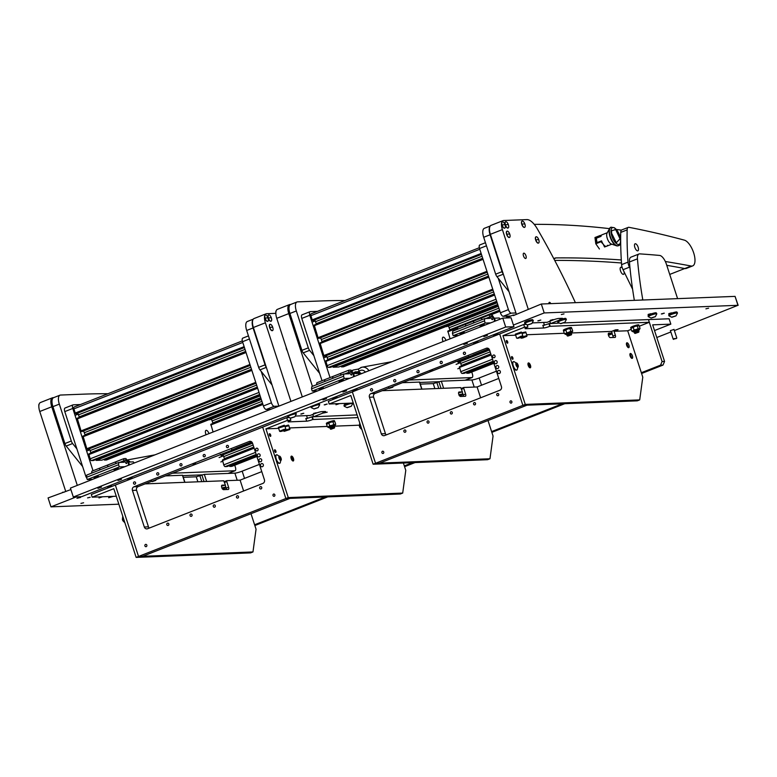 <?xml version="1.0" encoding="UTF-8"?>
<svg xmlns="http://www.w3.org/2000/svg" width="777" height="777" viewBox="0 0 777 777"><rect width="100%" height="100%" fill="white"/><g stroke="black" fill="none" stroke-linecap="round" stroke-linejoin="round"><path stroke-width="1.17" d="M670.405 330.623L674.009 329.448M705.914 308.828L708.605 308.197L705.914 308.828M561.324 314.53L564.015 313.889L561.324 314.53M80.915 503.409L83.605 502.777L80.915 503.409M323.601 413.005L327.214 412.16L323.601 413.005M113.423 496.348L108.634 497.756L111.723 496.416M76.923 498.3L80.536 497.455L76.923 498.3M313.578 413.403L316.21 412.781L313.578 413.403M301.185 413.888L303.817 413.277L301.185 413.888M87.568 497.882L90.19 497.261L87.568 497.882M102.583 496.775L98.98 497.94L101.913 496.794M661.693 313.801L664.316 313.18L661.693 313.801M669.123 313.51L671.755 312.888L669.123 313.51M550.582 320.221L553.214 319.6L550.582 320.221M538.189 320.707L540.821 320.085L538.189 320.707M324.563 404.7L327.195 404.079L324.563 404.7M339.588 403.584L335.985 404.759L338.918 403.613M648.474 314.316L651.097 313.704L648.474 314.316M118.842 504.186L50.981 506.857L48.077 497.931L70.892 489.568M514.908 314.996L513.199 315.064L513.374 315.598L541.307 304.011L544.201 312.937L737.956 305.303L674.378 330.584M50.981 506.857L76.292 496.901M513.403 325.039L544.201 312.937M505.769 317.978L513.199 315.064M541.307 304.011L735.052 296.377L738.15 305.342M670.852 331.973L656.779 337.509M64.277 492.171L62.568 492.239M184.916 482.323L182.624 475.262L165.423 475.893M259.421 464.384L242.171 471.163A5.682 0.738 -18 0 1 234.887 473.154L204.322 474.358L196.251 476.796L183.285 477.311M421.921 389.131L419.629 382.08L402.428 382.702M496.425 371.202L479.176 377.981A5.682 0.738 -18 0 1 471.892 379.963L441.317 381.167L433.245 383.615L420.289 384.129M357.119 414.918L311.898 416.841A4.73 0.622 -18 0 1 305.827 418.492L307.488 418.424M313.957 416.618L323.164 412.995A4.73 0.622 162 0 0 325.592 411.616A4.73 0.622 162 0 0 325.097 411.499L321.795 411.635A4.73 0.622 162 0 0 315.724 413.286L310.12 415.491L295.464 416.074M558.954 323.115L548.902 323.65A4.73 0.622 -18 0 1 542.832 325.31L544.492 325.242M561.247 319.357A4.73 0.622 162 0 0 562.597 318.434A4.73 0.622 162 0 0 562.101 318.317L558.799 318.453A4.73 0.622 162 0 0 552.729 320.105L547.125 322.309L532.468 322.882M550.961 323.436L558.43 320.493M480.283 326.097L484.285 324.524L484.741 325.194M484.469 320.843L452.437 333.44L452.748 331.167L484.78 318.57L484.469 320.843L485.198 323.077L490.675 322.863M460.266 333.974L464.267 332.401L464.724 333.061M491.035 317.871A1.894 0.787 68.5 0 0 492.55 319.6A1.894 0.787 68.5 0 0 492.686 317.812A1.894 0.787 68.5 0 0 491.171 316.074A1.894 0.787 68.5 0 0 491.035 317.871M490.947 322.756L491.958 322.358M494.23 321.464A4.73 1.972 68.5 0 0 493.929 317.754L491.88 314.675L489.811 314.753L481.808 317.91L481.546 319.842L481.808 317.91L465.792 324.203L465.53 326.136L465.792 324.203L457.789 327.35L457.517 329.361M489.811 314.753L489.51 317.026L485.674 318.541M489.51 317.026L489.937 318.366L484.78 318.57M452.437 333.44L453.166 335.664L458.653 335.45M485.198 323.077L453.166 335.664M473.533 322.989L473.795 321.056L473.533 322.989M500.145 319.133L499.232 317.997L494.483 318.191L495.396 320.998M467.433 343.23L463.859 344.512L467.433 343.23M121.533 479.234L117.958 480.507L121.533 479.234M487.451 335.363L483.877 336.635L487.451 335.363M101.515 487.101L97.941 488.374L101.515 487.101M326.515 398.64L322.941 399.912L326.515 398.64M346.523 390.773L342.958 392.045L346.523 390.773M513.947 326.699L511.043 317.774L502.787 318.104L70.416 488.092L73.31 497.018L81.575 496.697L513.947 326.699L505.681 327.02L73.31 497.018M502.787 318.104L505.681 327.02M494.007 335.479L497.717 334.324L494.007 335.479M493.657 335.305L497.97 333.848M635.217 333.401L638.723 332.187L635.217 333.401M634.741 333.158L638.743 331.585L638.723 332.187M638.917 325.786A4.264 0.554 162 0 0 639.024 325.592L638.801 324.922A4.264 0.554 162 0 0 638.354 324.825A4.264 0.554 162 0 0 633.711 326.01A4.264 0.554 162 0 0 630.701 327.554L630.924 328.224A4.264 0.554 162 0 0 631.089 328.312M639.024 325.592A4.264 0.554 162 0 0 638.577 325.495A4.264 0.554 162 0 0 633.935 326.68A4.264 0.554 162 0 0 630.924 328.224M639.102 328.914L632.663 331.604L639.597 329.351L639.102 328.914M638.995 331.633L638.364 330.41L634.362 331.983M638.16 328.584L639.16 328.865A3.788 0.495 162 0 0 636.324 329.506L638.16 328.584L637.325 326.01L635.275 326.291A3.788 0.495 -18 0 1 638.111 325.65L637.325 326.01M639.228 325.932L638.238 325.65L639.228 325.932L640.073 328.506L639.16 328.865M636.052 329.594A3.788 0.495 162 0 0 633.061 330.769L634.003 329.875L636.324 329.506M631.38 328.001A3.788 0.495 -18 0 1 631.429 327.943A3.788 0.495 -18 0 1 631.866 327.632L630.914 328.525L631.759 331.099L633.061 330.769M632.012 327.554A3.788 0.495 -18 0 1 635.003 326.379L630.914 328.525M632.915 330.847A3.788 0.495 162 0 0 632.546 331.371A3.788 0.495 162 0 0 632.595 331.381M632.75 331.381L631.759 331.099L632.75 331.381M633.168 327.302L634.003 329.875M469.444 356.934L472.95 355.72L469.444 356.934M468.968 356.682L472.97 355.108L472.95 355.72M511.587 356.74A1.418 0.592 -111.5 0 1 512.218 357.362M512.606 358.352A1.418 0.592 -111.5 0 1 512.567 359.236M511.567 356.769A1.369 0.573 -111.5 0 1 511.878 356.964A2.428 2.428 0 0 1 512.626 358.867A1.369 0.573 -111.5 0 1 512.529 359.217M516.064 365.122A2.302 0.962 -111.5 0 1 516.142 362.976A2.302 0.962 -111.5 0 1 517.637 364.044A2.302 0.962 -111.5 0 1 518.074 365.044A2.302 0.962 -111.5 0 1 518.191 365.452A2.302 0.962 -111.5 0 1 517.676 367.249A2.302 0.962 -111.5 0 1 516.064 365.122M518.191 365.452L517.21 369.735A4.497 1.875 -111.5 0 1 516.86 369.988A4.497 1.875 -111.5 0 1 513.257 365.889A4.497 1.875 -111.5 0 1 513.568 361.626A4.497 1.875 -111.5 0 1 514.005 361.577L517.637 364.044M513.403 361.713A4.497 1.875 68.5 0 0 513.218 361.761A4.497 1.875 68.5 0 0 512.907 366.025A4.497 1.875 68.5 0 0 516.511 370.134A4.497 1.875 68.5 0 0 516.676 370.037M516.2 364.335L517.569 366.627L517.443 364.287L516.569 363.529L516.2 364.335M517.055 366.181L517.938 365.831M516.326 364.724L517.443 364.287M359.741 422.989L359.411 426.252A2.302 0.962 68.5 0 0 359.528 426.66A2.302 0.962 68.5 0 0 359.965 427.661L361.878 429.564M359.994 423.766A4.497 1.875 68.5 0 0 360.431 425.971A4.497 1.875 68.5 0 0 361.422 428.166M491.598 431.585L562.276 403.797M641.326 372.717L660.547 365.161L662.082 361.538L648.455 319.59L669.104 318.774L670.842 324.135L652.67 324.844L664.558 361.441L663.024 365.064L660.547 365.161M480.623 397.805L477.107 386.956L498.776 378.438M608.469 335.314L612.189 333.848M654.525 330.546L670.842 324.135M491.851 432.362L564.753 403.7M641.579 373.494L663.024 365.064M662.082 361.538L664.558 361.441M563.568 322.931L648.455 319.59L649.319 322.27L549.776 326.33A4.73 0.622 -18 0 1 543.706 327.991L525.524 328.7A4.73 0.622 -18 0 1 525.029 328.593A4.73 0.622 -18 0 1 527.466 327.214L524.562 327.185L502.942 335.683L525.271 404.399L639.704 399.893L637.295 400.835L522.872 405.351L527 405.186L379.671 463.111L375.544 463.277L352.34 391.88L328.321 401.32L329.195 404.001L350.815 395.493L373.145 464.219L375.544 463.277L489.976 458.76L493.055 436.043L488.005 420.512M461.256 388.451L463.714 387.49L477.107 386.956M463.714 387.49L463.762 388.393L461.538 389.267M382.08 390.705L460.751 387.606L462.383 391.88L459.081 392.006A2.37 0.991 68.5 0 0 458.935 392.035A2.37 0.991 68.5 0 0 458.828 394.444A2.37 0.991 68.5 0 0 460.528 396.474L465.277 396.28A2.37 0.991 68.5 0 0 465.423 396.251A2.37 0.991 68.5 0 0 465.588 394.007L463.762 388.393M329.195 404.001L353.263 403.049M373.145 464.219L487.567 459.702L489.976 458.76M462.383 391.88L458.547 392.88M463.413 396.357A2.37 0.991 68.5 0 0 463.189 394.959L462.208 391.948M626.476 343.298A5.429 2.263 -111.5 0 1 627.767 346.076A5.429 2.263 -111.5 0 1 628.137 347.533M626.835 342.803A2.603 1.088 -111.5 0 1 627.398 342.9A2.603 1.088 -111.5 0 1 628.923 345.182A2.603 1.088 -111.5 0 1 629.098 347.202A2.603 1.088 -111.5 0 1 628.748 347.649A2.603 1.088 -111.5 0 1 626.66 345.27A2.603 1.088 -111.5 0 1 626.845 342.803A2.603 1.088 -111.5 0 1 628.933 345.182A2.603 1.088 -111.5 0 1 628.748 347.649M629.953 354.011A5.429 2.263 -111.5 0 1 631.245 356.789A5.429 2.263 -111.5 0 1 631.623 358.246M630.322 353.516A2.603 1.088 -111.5 0 1 630.885 353.603A2.603 1.088 -111.5 0 1 632.4 355.895A2.603 1.088 -111.5 0 1 632.575 357.906A2.603 1.088 -111.5 0 1 632.225 358.362A2.603 1.088 -111.5 0 1 630.137 355.983A2.603 1.088 -111.5 0 1 630.322 353.516A2.603 1.088 -111.5 0 1 632.41 355.885A2.603 1.088 -111.5 0 1 632.225 358.352M512.878 357.886A1.418 0.592 -111.5 0 1 512.781 359.236A1.418 0.592 -111.5 0 1 511.635 357.935A1.418 0.592 -111.5 0 1 511.742 356.594A1.418 0.592 -111.5 0 1 512.878 357.886M507.663 341.822A1.418 0.592 -111.5 0 1 507.556 343.172A1.418 0.592 -111.5 0 1 506.419 341.87A1.418 0.592 -111.5 0 1 506.517 340.53A1.418 0.592 -111.5 0 1 507.663 341.822M611.586 331.4L615.598 329.827L618.074 329.73L614.073 331.303L615.316 335.14A2.37 0.991 -111.5 0 1 615.151 337.383A2.37 0.991 -111.5 0 1 615.005 337.412L610.256 337.597A2.37 0.991 -111.5 0 1 608.498 335.411A2.37 0.991 -111.5 0 1 608.663 333.168A2.37 0.991 -111.5 0 1 608.809 333.139L612.111 333.012L611.586 331.4L571.94 332.964M527.942 363.791A4.924 2.049 -111.5 0 1 529.069 366.239A4.924 2.049 -111.5 0 1 529.399 367.482M528.175 363.102A2.603 1.088 -111.5 0 1 528.506 363.218A2.603 1.088 -111.5 0 1 530.021 365.501A2.603 1.088 -111.5 0 1 530.196 367.521A2.603 1.088 -111.5 0 1 530.04 367.822M530.468 365.326A2.603 1.088 -111.5 0 1 530.283 367.803A2.603 1.088 -111.5 0 1 528.195 365.423A2.603 1.088 -111.5 0 1 528.37 362.956A2.603 1.088 -111.5 0 1 530.468 365.326M527.865 327.049L527.165 324.893M525.903 324.417L523.688 324.504L524.562 327.185M525.271 404.399L522.872 405.351L499.669 333.955L523.688 324.504M608.274 334.013L612.111 333.012M611.936 333.08L612.917 336.082A2.37 0.991 -111.5 0 1 613.14 337.49M550.174 326.175L549.3 323.494M564.257 333.265L526.67 334.751M515.656 335.178L502.942 335.683M631.196 329.39L627.699 330.769L614.073 331.303M649.319 322.27L639.316 326.204M639.704 399.893L642.783 377.175L627.699 330.769M508.216 317.016L508.168 316.093M506.905 316.142A1.894 0.787 68.5 0 0 507.264 316.899M507.06 317.006A1.321 0.554 -111.5 0 1 506.614 316.152M507.507 316.802L506.594 317.706M507.313 316.55L506.575 317.259M518.686 338.112L522.639 336.519L521.027 336.635L517.103 338.316L518.686 338.112M517.103 338.316L521.066 336.179L522.892 335.994L522.639 336.519M518.298 337.937L521.629 336.791L518.298 337.937M522.892 335.994L521.843 332.779L515.539 334.829L521.843 332.779L521.28 332.032L515.326 334.159L515.889 334.906M522.814 337.946L526.767 336.363L525.155 336.47L521.231 338.16L522.814 337.946M521.231 338.16L520.716 337.878L525.194 336.014L527.02 335.829L526.767 336.363M522.435 337.772L525.757 336.626L522.435 337.772M527.02 335.829L525.98 332.614L522.057 333.44L525.98 332.614L525.757 331.944L521.843 332.77M356.468 373.378A1.894 0.787 -111.5 0 1 356.604 373.281A1.894 0.787 -111.5 0 1 357.012 373.348A1.894 0.787 -111.5 0 1 357.099 373.407M358.246 373.358L356.371 373.572L356.983 373.125L358.382 373.708L358.314 371.639L358.867 373.348M356.74 373.222L356.128 373.659M357.575 373.242L357.109 371.814L357.847 371.688M355.157 373.533L354.72 372.183L354.089 372.931L354.186 372.202M354.72 372.183L355.41 372.076M355.905 373.504L355.477 371.785M355.944 371.901L357.109 371.814M354.856 372.173L355.303 373.523M354.03 373.582L354.108 372.232M354.302 373.562L353.953 372.3M356.206 373.494L355.749 371.707L356.497 373.484M498.698 366.54A1.612 1.447 87.7 0 1 495.979 367.608A1.612 1.447 87.7 0 1 498.698 366.54M500.301 371.445A1.612 1.447 87.7 0 1 497.571 372.513A1.612 1.447 87.7 0 1 500.301 371.445M497.105 361.626A1.612 1.447 87.7 0 1 494.386 362.704A1.612 1.447 87.7 0 1 497.105 361.626M492.696 356.818A1.369 1.233 -92.3 0 0 495.017 355.905A1.369 1.233 -92.3 0 0 492.696 356.818M429.836 370.901L432.527 370.26L429.836 370.901M498.067 395.726A1.185 1.068 -92.3 0 0 497.659 393.424A1.185 1.068 -92.3 0 0 497.756 395.784A1.185 1.068 -92.3 0 0 498.067 395.726M464.801 354.458A1.185 1.068 -92.3 0 0 464.384 352.156A1.185 1.068 -92.3 0 0 464.481 354.526A1.185 1.068 -92.3 0 0 464.801 354.458M441.579 363.587A1.185 1.068 -92.3 0 0 441.171 361.286A1.185 1.068 -92.3 0 0 440.17 362.694A1.185 1.068 -92.3 0 0 441.579 363.587M474.854 404.856A1.185 1.068 -92.3 0 0 474.446 402.554A1.185 1.068 -92.3 0 0 474.533 404.914A1.185 1.068 -92.3 0 0 474.854 404.856M418.356 372.717A1.185 1.068 -92.3 0 0 417.948 370.415A1.185 1.068 -92.3 0 0 416.948 371.824A1.185 1.068 -92.3 0 0 418.356 372.717M451.631 413.986A1.185 1.068 -92.3 0 0 451.223 411.684A1.185 1.068 -92.3 0 0 451.311 414.044A1.185 1.068 -92.3 0 0 451.631 413.986M395.134 381.847A1.185 1.068 -92.3 0 0 394.726 379.545A1.185 1.068 -92.3 0 0 394.823 381.915A1.185 1.068 -92.3 0 0 395.134 381.847M428.409 423.115A1.185 1.068 -92.3 0 0 427.69 420.881A1.185 1.068 -92.3 0 0 428.409 423.115M371.921 390.977A1.185 1.068 -92.3 0 0 371.513 388.675A1.185 1.068 -92.3 0 0 370.512 390.083A1.185 1.068 -92.3 0 0 371.921 390.977M405.196 432.245A1.185 1.068 -92.3 0 0 404.778 429.943A1.185 1.068 -92.3 0 0 404.875 432.303A1.185 1.068 -92.3 0 0 405.196 432.245M511.305 403.098A1.185 1.068 -92.3 0 0 510.576 400.874A1.185 1.068 -92.3 0 0 511.305 403.098M383.197 453.467A1.185 1.068 -92.3 0 0 382.469 451.243A1.185 1.068 -92.3 0 0 383.197 453.467M499.669 333.955L352.34 391.88L375.544 463.277L522.872 405.351L499.669 333.955M386.247 434.906A2.836 2.554 87.7 0 1 385.46 433.663L373.572 397.066A2.836 2.554 87.7 0 1 375.097 393.453L392.9 386.587L392.88 387.199L389.19 388.393L392.88 387.199M393.065 386.383L468.725 356.633L468.298 355.342M473.135 354.904L488.743 348.766M489.539 350.009A2.836 2.554 -92.3 0 0 486.266 348.281L370.969 393.609A2.836 2.554 -92.3 0 0 369.434 397.232L381.322 433.828A2.836 2.554 -92.3 0 0 384.596 435.557L499.893 390.219A2.836 2.554 -92.3 0 0 501.427 386.606L489.539 350.009M462.762 395.046A4.264 0.554 162 0 0 462.869 394.852L462.655 394.182A4.264 0.554 162 0 0 462.208 394.085A4.264 0.554 162 0 0 458.974 394.803M462.869 394.852A4.264 0.554 162 0 0 462.422 394.755A4.264 0.554 162 0 0 459.304 395.435M571.581 328.448A4.264 0.554 162 0 0 571.687 328.244L571.474 327.573A4.264 0.554 162 0 0 571.017 327.476A4.264 0.554 162 0 0 566.375 328.661A4.264 0.554 162 0 0 563.364 330.206L563.587 330.876A4.264 0.554 162 0 0 563.752 330.973M571.687 328.244A4.264 0.554 162 0 0 571.241 328.147A4.264 0.554 162 0 0 566.598 329.331A4.264 0.554 162 0 0 563.587 330.876M459.333 395.493A3.788 0.495 -18 0 1 461.965 394.91L459.129 395.551M461.169 395.26L461.548 396.425M463.082 395.192L463.413 396.212M571.765 331.565L565.326 334.256L572.26 332.002L571.765 331.565M567.404 335.81L571.658 334.285L571.027 333.061L567.025 334.634M570.823 331.235L571.823 331.517A3.788 0.495 162 0 0 568.987 332.158L570.823 331.235L569.988 328.661L567.938 328.943A3.788 0.495 -18 0 1 570.774 328.302L569.988 328.661M571.891 328.584L570.901 328.302L571.891 328.584L572.736 331.157L571.823 331.517M568.715 332.245A3.788 0.495 162 0 0 565.724 333.42L568.987 332.158M564.044 330.662A3.788 0.495 -18 0 1 564.092 330.594A3.788 0.495 -18 0 1 564.529 330.293L563.578 331.177L564.423 333.751L565.724 333.42M564.675 330.206A3.788 0.495 -18 0 1 567.666 329.03L563.578 331.177M565.578 333.498A3.788 0.495 162 0 0 565.209 334.023A3.788 0.495 162 0 0 565.258 334.032M565.413 334.042L564.423 333.751L565.413 334.042M565.831 329.953L566.666 332.537M567.88 336.062L571.386 334.838L567.88 336.062M571.658 334.285L571.386 334.838M339.364 381.507L343.366 379.934L343.813 380.604M343.551 376.253L311.519 388.84L311.83 386.567L343.852 373.98L343.551 376.253L344.269 378.477L349.757 378.263M319.347 389.374L323.349 387.801L323.795 388.471M350.116 373.281A1.894 0.787 68.5 0 0 351.631 375.009A1.894 0.787 68.5 0 0 351.767 373.213A1.894 0.787 68.5 0 0 350.252 371.484A1.894 0.787 68.5 0 0 350.116 373.281M350.029 378.156L351.029 377.758M353.312 376.864A4.73 1.972 68.5 0 0 353.011 373.164L350.961 370.085L348.892 370.163L340.889 373.31L340.627 375.252L340.889 373.31L324.873 379.613L324.611 381.546L324.873 379.613L316.861 382.76L316.589 384.77M348.892 370.163L348.582 372.436L344.755 373.941M348.582 372.436L349.019 373.776L343.852 373.98M311.519 388.84L312.247 391.074L317.725 390.86M344.269 378.477L312.247 391.074M332.614 378.399L332.877 376.457L332.614 378.399M359.227 374.543L358.314 373.407L353.564 373.591L354.477 376.408M114.374 469.968L118.376 468.395L118.823 469.065M118.551 464.714L86.529 477.301L86.839 475.029L118.862 462.441L118.551 464.714L119.279 466.938L124.767 466.724M94.357 477.836L98.358 476.262L98.805 476.932M125.116 461.742A1.894 0.787 68.5 0 0 126.641 463.471A1.894 0.787 68.5 0 0 126.777 461.674A1.894 0.787 68.5 0 0 125.252 459.945A1.894 0.787 68.5 0 0 125.116 461.742M125.029 466.618L126.039 466.229M128.312 465.326A4.73 1.972 68.5 0 0 128.011 461.625L125.961 458.547L123.902 458.624L115.89 461.771L115.627 463.714L115.89 461.771L99.883 468.075L99.621 470.007L99.883 468.075L91.871 471.221L91.599 473.232M123.902 458.624L123.592 460.897L119.755 462.402M123.592 460.897L124.029 462.237L118.862 462.441M86.529 477.301L87.257 479.535L92.735 479.322M119.279 466.938L87.257 479.535M107.624 466.86L107.886 464.918L107.624 466.86M134.236 463.005L133.323 461.868L128.574 462.053L129.487 464.869M353.079 390.889L356.798 389.733L353.079 390.889M352.729 390.705L357.051 389.248M128.088 479.351L131.808 478.195L128.088 479.351M127.739 479.166L132.051 477.709M357.993 417.589L312.772 419.512A4.73 0.622 -18 0 1 306.701 421.173L288.529 421.892A4.73 0.622 -18 0 1 288.024 421.775A4.73 0.622 -18 0 1 290.462 420.396L287.558 420.367L265.938 428.865L288.267 497.591L402.7 493.074L400.301 494.017L285.868 498.533L289.996 498.368L142.667 556.293L138.539 556.458L115.346 485.062L91.317 494.502L92.191 497.183L113.811 488.684L136.14 557.4L138.539 556.458L252.972 551.942L256.051 529.224L251 513.704M243.619 490.986L240.103 480.147L261.771 471.62M224.262 481.633L226.709 480.672L240.103 480.147M226.709 480.672L226.758 481.575L224.534 482.449M145.076 483.886L223.747 480.788L225.379 485.062L222.076 485.188A2.37 0.991 68.5 0 0 221.931 485.217A2.37 0.991 68.5 0 0 221.824 487.626A2.37 0.991 68.5 0 0 223.523 489.656L228.273 489.471A2.37 0.991 68.5 0 0 228.419 489.442A2.37 0.991 68.5 0 0 228.584 487.198L226.758 481.575M92.191 497.183L116.259 496.231M136.14 557.4L250.573 552.894L252.972 551.942M225.379 485.062L221.542 486.062M226.408 489.539A2.37 0.991 68.5 0 0 226.185 488.141L225.204 485.13M275.874 451.078A1.418 0.592 -111.5 0 1 275.777 452.418A1.418 0.592 -111.5 0 1 274.631 451.126A1.418 0.592 -111.5 0 1 274.737 449.776A1.418 0.592 -111.5 0 1 275.874 451.078M270.658 435.013A1.418 0.592 -111.5 0 1 270.551 436.353A1.418 0.592 -111.5 0 1 269.415 435.062A1.418 0.592 -111.5 0 1 269.512 433.712A1.418 0.592 -111.5 0 1 270.658 435.013M290.948 456.973A4.924 2.049 -111.5 0 1 292.065 459.421A4.924 2.049 -111.5 0 1 292.395 460.664M291.171 456.284A2.603 1.088 -111.5 0 1 291.501 456.4A2.603 1.088 -111.5 0 1 293.016 458.692A2.603 1.088 -111.5 0 1 293.191 460.703A2.603 1.088 -111.5 0 1 293.036 461.014M293.463 458.517A2.603 1.088 -111.5 0 1 293.279 460.984A2.603 1.088 -111.5 0 1 291.19 458.605A2.603 1.088 -111.5 0 1 291.375 456.138A2.603 1.088 -111.5 0 1 293.463 458.517M290.86 420.24L290.161 418.075M288.898 417.599L286.684 417.686L287.558 420.367M288.267 497.591L285.868 498.533L262.665 427.136L286.684 417.686M313.17 419.357L312.305 416.676M359.275 425.194L334.936 426.146M327.253 426.447L289.666 427.933M278.652 428.37L265.938 428.865M402.7 493.074L405.779 470.357L403.389 463.024M254.603 524.766L325.272 496.979M404.331 465.899L412.548 462.665M254.856 525.543L327.758 496.882M404.584 466.676L415.025 462.568M225.757 488.238A4.264 0.554 162 0 0 225.864 488.034L225.651 487.364A4.264 0.554 162 0 0 225.204 487.266A4.264 0.554 162 0 0 221.969 487.985M225.864 488.034A4.264 0.554 162 0 0 225.417 487.937A4.264 0.554 162 0 0 222.3 488.616M334.576 421.629A4.264 0.554 162 0 0 334.683 421.435L334.469 420.765A4.264 0.554 162 0 0 334.023 420.658A4.264 0.554 162 0 0 329.37 421.843A4.264 0.554 162 0 0 326.359 423.397L326.583 424.067A4.264 0.554 162 0 0 326.748 424.155M334.683 421.435A4.264 0.554 162 0 0 334.236 421.328A4.264 0.554 162 0 0 329.594 422.513A4.264 0.554 162 0 0 326.583 424.067M222.329 488.675A3.788 0.495 -18 0 1 224.961 488.092L222.125 488.733M224.174 488.451L224.553 489.617M226.078 488.374L226.408 489.403M334.761 424.747L328.331 427.447L335.256 425.194L334.761 424.747M330.4 428.991L334.654 427.476L334.023 426.243L330.021 427.816M333.819 424.417L334.819 424.698A3.788 0.495 162 0 0 331.983 425.349L333.819 424.417L332.983 421.843L330.934 422.134A3.788 0.495 -18 0 1 333.77 421.493L332.983 421.843M334.897 421.765L333.896 421.484L334.897 421.765L335.732 424.349L334.819 424.698M331.711 425.427A3.788 0.495 162 0 0 328.72 426.602L329.662 425.718L331.983 425.349M327.039 423.844A3.788 0.495 -18 0 1 327.088 423.776A3.788 0.495 -18 0 1 327.525 423.475L326.583 424.359L327.418 426.942L328.72 426.602M327.671 423.397A3.788 0.495 -18 0 1 330.672 422.212L326.583 424.359M328.574 426.69A3.788 0.495 162 0 0 328.205 427.204A3.788 0.495 162 0 0 328.253 427.214M328.409 427.224L327.418 426.942L328.409 427.224M328.826 423.135L329.662 425.718M330.876 429.244L334.382 428.03L330.876 429.244M334.654 427.476L334.382 428.03M330.701 429.225L329.778 427.758M281.682 431.293L285.635 429.71L284.023 429.817L280.099 431.507L281.682 431.293M280.099 431.507L279.584 431.225L284.061 429.36L285.887 429.176L285.635 429.71M281.293 431.118L284.625 429.972L281.293 431.118M285.887 429.176L284.838 425.961L278.545 428.01L288.403 425.048L288.976 425.796L285.062 426.631L288.976 425.796L289.763 429.545L284.236 431.342L289.763 429.545M278.885 428.088L278.321 427.34L284.275 425.213L284.838 425.961M284.236 431.342L283.712 431.06L288.189 429.205L290.015 429.011M285.431 430.953L288.753 429.807L285.431 430.953M388.898 388.16L388.228 386.82M232.44 450.116L235.946 448.902L232.44 450.116M231.964 449.864L235.965 448.29L235.946 448.902M152.37 481.594L155.876 480.38L152.37 481.594M151.894 481.351L155.895 479.768L155.876 480.38M149.242 528.088A2.836 2.554 87.7 0 1 148.456 526.845L136.567 490.258A2.836 2.554 87.7 0 1 138.092 486.635L151.651 481.303L151.233 480.011M261.694 459.722A1.612 1.447 87.7 0 1 258.974 460.79A1.612 1.447 87.7 0 1 261.694 459.722M263.296 464.627A1.612 1.447 87.7 0 1 260.567 465.705A1.612 1.447 87.7 0 1 263.296 464.627M260.101 454.817A1.612 1.447 87.7 0 1 257.381 455.885A1.612 1.447 87.7 0 1 260.101 454.817M255.701 450.009A1.369 1.233 -92.3 0 0 258.022 449.096A1.369 1.233 -92.3 0 0 256.808 448.174A1.369 1.233 -92.3 0 0 255.701 450.009M192.832 464.083L195.522 463.451L192.832 464.083M261.072 488.908A1.185 1.068 -92.3 0 0 260.654 486.606A1.185 1.068 -92.3 0 0 260.751 488.976A1.185 1.068 -92.3 0 0 261.072 488.908M227.797 447.639A1.185 1.068 -92.3 0 0 227.389 445.338A1.185 1.068 -92.3 0 0 226.389 446.746A1.185 1.068 -92.3 0 0 227.797 447.639M204.574 456.769A1.185 1.068 -92.3 0 0 204.166 454.467A1.185 1.068 -92.3 0 0 203.166 455.876A1.185 1.068 -92.3 0 0 204.574 456.769M237.849 498.038A1.185 1.068 -92.3 0 0 237.441 495.736A1.185 1.068 -92.3 0 0 236.441 497.144A1.185 1.068 -92.3 0 0 237.849 498.038M181.352 465.899A1.185 1.068 -92.3 0 0 180.633 463.665A1.185 1.068 -92.3 0 0 181.041 465.967A1.185 1.068 -92.3 0 0 181.352 465.899M214.627 507.167A1.185 1.068 -92.3 0 0 214.219 504.865A1.185 1.068 -92.3 0 0 213.219 506.274A1.185 1.068 -92.3 0 0 214.627 507.167M158.129 475.029A1.185 1.068 -92.3 0 0 157.721 472.727A1.185 1.068 -92.3 0 0 157.818 475.097A1.185 1.068 -92.3 0 0 158.129 475.029M191.404 516.297A1.185 1.068 -92.3 0 0 190.996 513.995A1.185 1.068 -92.3 0 0 191.093 516.365A1.185 1.068 -92.3 0 0 191.404 516.297M134.916 484.158A1.185 1.068 -92.3 0 0 134.508 481.857A1.185 1.068 -92.3 0 0 133.508 483.265A1.185 1.068 -92.3 0 0 134.916 484.158M168.191 525.427A1.185 1.068 -92.3 0 0 167.783 523.125A1.185 1.068 -92.3 0 0 166.783 524.533A1.185 1.068 -92.3 0 0 168.191 525.427M274.3 496.28A1.185 1.068 -92.3 0 0 273.572 494.055A1.185 1.068 -92.3 0 0 274.3 496.28M146.193 546.658A1.185 1.068 -92.3 0 0 145.785 544.356A1.185 1.068 -92.3 0 0 145.872 546.717A1.185 1.068 -92.3 0 0 146.193 546.658M262.665 427.136L115.346 485.062L138.539 556.458L285.868 498.533L262.665 427.136M156.06 479.564L232.255 450.097M236.13 448.086L251.738 441.948M221.338 455.468L252.535 443.201A2.836 2.554 -92.3 0 0 249.262 441.462L133.965 486.8A2.836 2.554 -92.3 0 0 132.43 490.413L144.318 527.01A2.836 2.554 -92.3 0 0 147.591 528.739L262.888 483.411A2.836 2.554 -92.3 0 0 264.423 479.788L252.535 443.191L221.328 455.477L220.318 454.302M506.371 340.676A1.418 0.592 -111.5 0 1 506.992 341.297M507.381 342.288A1.418 0.592 -111.5 0 1 507.352 343.172M506.351 340.705A1.369 0.573 -111.5 0 1 506.662 340.899A2.428 2.428 0 0 1 507.41 342.803A1.369 0.573 -111.5 0 1 507.313 343.152M275.602 451.534A1.418 0.592 -111.5 0 1 275.563 452.418A1.369 0.573 -111.5 0 0 275.621 452.049A2.428 2.428 0 0 0 274.873 450.145A1.369 0.573 -111.5 0 0 274.563 449.951A1.418 0.592 -111.5 0 1 275.213 450.543M269.366 433.857A1.418 0.592 -111.5 0 1 269.988 434.479M270.377 435.47A1.418 0.592 -111.5 0 1 270.347 436.353M269.347 433.887A1.369 0.573 -111.5 0 1 269.658 434.081A2.428 2.428 0 0 1 270.406 435.984A1.369 0.573 -111.5 0 1 270.309 436.334M279.06 458.304A2.302 0.962 -111.5 0 1 279.147 456.157A2.302 0.962 -111.5 0 1 280.633 457.226A2.302 0.962 -111.5 0 1 281.07 458.226A2.302 0.962 -111.5 0 1 281.187 458.634A2.302 0.962 -111.5 0 1 280.672 460.431A2.302 0.962 -111.5 0 1 279.06 458.304M281.187 458.634L280.206 462.917A4.497 1.875 -111.5 0 1 279.856 463.179A4.497 1.875 -111.5 0 1 276.253 459.071A4.497 1.875 -111.5 0 1 276.563 454.807A4.497 1.875 -111.5 0 1 277 454.759L280.633 457.226M276.398 454.895A4.497 1.875 68.5 0 0 276.223 454.943A4.497 1.875 68.5 0 0 275.903 459.207A4.497 1.875 68.5 0 0 279.506 463.315A4.497 1.875 68.5 0 0 279.671 463.228M279.196 457.517L280.565 459.809L280.439 457.468L279.565 456.721L279.196 457.517M280.05 459.362L280.934 459.013M279.322 457.906L280.439 457.468M122.747 516.171L122.407 519.434A2.302 0.962 68.5 0 0 122.523 519.852A2.302 0.962 68.5 0 0 122.96 520.843L124.874 522.746M122.989 516.948A4.497 1.875 68.5 0 0 123.426 519.162A4.497 1.875 68.5 0 0 124.427 521.348M473.989 343.356L477.7 342.191L473.989 343.356M473.64 343.172L477.952 341.715M333.071 398.756L336.781 397.601L333.071 398.756M332.711 398.582L337.033 397.125M108.071 487.218L111.791 486.062L108.071 487.218M107.721 487.043L111.781 486.072M527.758 324.971L531.837 323.591L527.758 324.971M527.622 324.971L524.776 323.562A4.497 0.583 -18 0 1 524.757 323.523A4.497 0.583 -18 0 1 527.933 321.892A4.497 0.583 -18 0 1 532.837 320.639A4.497 0.583 -18 0 1 533.304 320.746A4.497 0.583 -18 0 1 533.313 320.784L531.837 323.591M533.304 320.746L533.177 320.357A4.497 0.583 162 0 0 532.711 320.25A4.497 0.583 162 0 0 527.806 321.503A4.497 0.583 162 0 0 524.63 323.135L524.757 323.523M528.146 324.689L531.264 323.718L528.146 324.689M532.896 320.25L532.74 319.765A4.264 0.554 162 0 0 526.825 321.154A4.264 0.554 162 0 0 524.64 322.397L524.796 322.882M509.022 291.705L496.979 276.68A3.788 1.573 -111.5 0 1 495.668 274.174L483.692 237.286A9.47 3.943 -111.5 0 1 484.353 228.312L490.238 226M495.668 274.174L502.078 271.659A3.788 1.573 68.5 0 0 503.282 274.048M502.078 271.659L490.093 234.761L483.692 237.286M490.015 226.36A9.47 3.943 68.5 0 0 490.093 234.761M621.454 230.147A2839.469 1183.526 68.5 0 0 616.316 229.477M609.489 228.642A2839.469 1183.526 68.5 0 0 534.226 224.349M554.71 260.402A3785.962 1578.038 -111.5 0 1 621.483 262.985M556.128 257.906L553.875 258.799A18.93 7.887 -111.5 0 1 554.885 258.149A18.93 7.887 -111.5 0 1 556.128 257.906A3785.962 1578.038 -111.5 0 1 621.299 259.965M319.629 373.339L303.205 352.865A3.788 1.573 -111.5 0 1 301.903 350.359L289.918 313.471A9.47 3.943 -111.5 0 1 290.588 304.497L296.999 301.981A9.47 3.943 68.5 0 0 296.328 310.946L289.918 313.471M301.903 350.359L308.314 347.843A3.788 1.573 68.5 0 0 309.615 350.349L313.898 355.691M308.314 347.843L296.328 310.946M344.969 300.534A2839.469 1183.526 68.5 0 0 321.144 300.952L297.562 301.865A9.47 3.943 68.5 0 0 296.999 301.981M624.086 271.824A3.788 1.573 -111.5 0 1 623.543 274.33A3.788 1.573 -111.5 0 1 620.512 270.872A3.788 1.573 -111.5 0 1 620.774 267.278A3.788 1.573 -111.5 0 1 622.358 268.046M510.839 315.986L503.224 316.288A3.788 1.573 -111.5 0 1 500.417 312.781L479.535 248.523A3.788 1.573 -111.5 0 1 479.807 244.94A3.788 1.573 -111.5 0 1 480.031 244.891M515.928 312.956L511.237 313.141L503.224 316.288M500.417 312.781L508.42 309.635L498.222 278.234M508.42 309.635A3.788 1.573 68.5 0 0 511.237 313.141M443.065 341.579A3.788 1.573 -111.5 0 1 442.754 340.753A3.788 1.573 -111.5 0 1 443.026 337.169A3.788 1.573 -111.5 0 1 445.988 340.423M439.277 381.692L419.745 382.459M322.028 380.73L301.787 318.415A3.788 1.573 -111.5 0 1 302.049 314.821A3.788 1.573 -111.5 0 1 302.272 314.782M330.04 377.573L309.79 315.268L301.787 318.415M465.102 380.235L471.872 377.573L409.197 380.04M471.872 377.573A3.788 1.573 68.5 0 0 472.095 377.525A3.788 1.573 68.5 0 0 472.367 373.941L471.746 372.028M302.049 314.821L310.062 311.674A3.788 1.573 68.5 0 1 310.285 311.626L317.463 311.344M310.062 311.674A3.788 1.573 68.5 0 0 309.79 315.268M448.261 325.99A2.836 1.185 -111.5 0 1 449.125 327.729L449.786 329.759A2.836 1.185 -111.5 0 1 449.932 330.254M450.077 338.821L447.843 331.07L499.728 310.683M458.362 362.276L457.323 361.12M459.858 361.693A2.836 1.185 -111.5 0 1 460.732 363.432L461.383 365.452A2.836 1.185 -111.5 0 1 461.528 365.957M464.19 373.329L462.16 373.436A1.894 0.787 -111.5 0 1 460.751 371.688L459.44 366.773L490.957 354.39M468.978 373.096A1.894 0.787 -111.5 0 1 468.881 373.154A1.894 0.787 -111.5 0 1 468.774 373.174L466.831 373.251L466.258 372.523M446.765 326.583L446.163 326.437M446.746 326.583L498.31 306.313L446.726 326.593M458.343 362.286L489.539 350.019L458.333 362.286M338.821 366.967L333.197 367.22L332.624 366.491M330.555 367.298L328.525 367.404A1.894 0.787 -111.5 0 1 327.127 365.646L325.816 360.742L494.454 294.444L325.816 360.742M327.894 359.916A2.836 1.185 68.5 0 0 327.758 359.421L327.098 357.391A2.836 1.185 68.5 0 0 326.233 355.662M324.699 356.255L493.036 290.074L324.718 356.255L323.844 355.565L320.017 342.89L488.655 276.593M322.096 342.074A2.836 1.185 68.5 0 0 321.96 341.569L321.299 339.549A2.836 1.185 68.5 0 0 320.425 337.81M318.92 338.403L487.237 272.222L318.92 338.403L318.046 337.713L314.219 325.039L482.857 258.741L314.219 325.039M316.297 324.223A2.836 1.185 68.5 0 0 316.161 323.727L315.501 321.697A2.836 1.185 68.5 0 0 314.627 319.959M313.102 320.561L481.439 254.37L313.102 320.561L312.247 319.871L310.887 315.676A1.894 0.787 -111.5 0 1 311.023 313.879A1.894 0.787 -111.5 0 1 311.13 313.859L479.322 247.727L311.023 313.879M343.609 366.734A1.894 0.787 -111.5 0 1 343.512 366.793A1.894 0.787 -111.5 0 1 343.405 366.822L341.462 366.89L340.889 366.161M525.961 255.788A2.836 1.185 -111.5 0 1 525.767 258.479A2.836 1.185 -111.5 0 1 523.484 255.886A2.836 1.185 -111.5 0 1 523.688 253.195A2.836 1.185 -111.5 0 1 525.961 255.788M516.404 314.403L490.384 234.324A9.47 3.943 -111.5 0 1 491.045 225.359L503.059 220.629A9.47 3.943 68.5 0 0 502.389 229.603L490.384 234.324M550.835 303.632A2.37 0.991 68.5 0 0 549.31 302.35A2.37 0.991 68.5 0 0 548.941 303.71M503.059 220.629A9.47 3.943 68.5 0 1 503.622 220.513L526.884 219.6A18.93 7.887 68.5 0 1 537.179 228.642A378.593 157.809 68.5 0 1 575.388 302.671M528.234 309.149L502.389 229.603M302.302 396.921L276.758 318.317A9.47 3.943 -111.5 0 1 277.428 309.343L289.433 304.623A9.47 3.943 68.5 0 0 288.772 313.597L276.758 318.317M289.433 304.623A9.47 3.943 68.5 0 1 289.996 304.506L290.627 304.487M314.306 392.2L313.918 391.006M312.403 386.344L288.772 313.597M677.593 298.64L666.404 264.19A9.47 3.943 68.5 0 0 659.634 255.439A3785.962 1578.038 68.5 0 0 639.762 253.875A9.47 3.943 68.5 0 0 638.995 253.992A9.47 3.943 68.5 0 0 637.451 258.828A283.945 118.357 68.5 0 0 642.754 299.572L642.9 300.009M637.451 258.828L629.448 261.975A283.945 118.357 68.5 0 0 634.343 300.34M629.448 261.975A9.47 3.943 -111.5 0 1 630.982 257.138L638.995 253.992M641.511 300.058L642.754 299.572M630.03 268.366L629.457 267.181A6.624 2.758 -111.5 0 1 628.001 262.121A283.945 118.357 -111.5 0 1 627.146 229.895A6.624 2.758 -111.5 0 1 628.253 227.379A6.624 2.758 -111.5 0 1 628.991 227.331A2839.469 1183.526 -111.5 0 1 684.372 240.142A13.821 5.76 -111.5 0 1 693.676 252.884A13.821 5.76 -111.5 0 1 692.676 265.909A13.821 5.76 -111.5 0 1 691.676 266.084A13.821 5.76 -111.5 0 1 691.151 266.025A3785.962 1578.038 68.5 0 0 665.335 261.509M692.676 265.909L686.266 268.434A13.821 5.76 -111.5 0 1 685.265 268.599A13.821 5.76 -111.5 0 1 684.741 268.551A3785.962 1578.038 68.5 0 0 666.773 265.326M635.382 243.735A3.788 1.573 -111.5 0 1 638.072 247.028A3.788 1.573 -111.5 0 1 637.878 250.825A3.788 1.573 -111.5 0 1 637.606 250.874A3.788 1.573 -111.5 0 1 634.906 247.572A3.788 1.573 -111.5 0 1 635.11 243.784A3.788 1.573 -111.5 0 1 635.382 243.735M632.595 289.199L623.047 269.706A6.624 2.758 -111.5 0 1 621.6 264.636A283.945 118.357 -111.5 0 1 620.736 232.41A6.624 2.758 -111.5 0 1 621.843 229.895L628.253 227.379M507.614 317.259A6.148 2.564 -111.5 0 1 507.119 316.132M361.256 373.747A2.836 2.574 -100.5 0 0 359.557 372.552L360.139 374.184M351.476 370.726L353.205 370.046A6.148 2.564 68.5 0 1 353.399 369.988L358.323 369.075L359.557 372.552M353.205 370.046A6.148 2.564 68.5 0 0 352.234 371.668M275.854 312.665A3.361 1.399 -111.5 0 1 276.185 310.819M505.05 224.864A3.361 1.399 68.5 0 0 504.341 223.31A3.361 1.399 68.5 0 0 502.573 221.804A3.361 1.399 68.5 0 0 502.379 221.843A3.361 1.399 68.5 0 0 502.136 225.029A3.361 1.399 68.5 0 0 504.632 228.147A3.361 1.399 68.5 0 0 504.846 228.098A3.361 1.399 68.5 0 0 505.273 225.689A3.361 1.399 68.5 0 0 505.069 224.912A7.576 0.991 162 0 0 505.069 224.893A7.576 0.991 162 0 0 504.273 224.708A7.576 0.991 -18 0 0 502.136 225.029M502.292 221.882A3.37 1.399 68.5 0 0 502.195 221.911A3.37 1.399 68.5 0 0 502.029 225.32A3.37 1.399 68.5 0 0 504.448 228.215A3.37 1.399 68.5 0 0 504.661 228.176A3.37 1.399 68.5 0 0 504.749 228.127M614.753 228.098A8.994 3.749 68.5 0 0 611.12 232.906A8.994 3.749 68.5 0 0 616.851 243.891A8.994 3.749 68.5 0 0 620.483 239.093A8.994 3.749 68.5 0 0 614.753 228.098M610.887 227.263A9.936 4.138 68.5 0 0 610.732 227.311A9.936 4.138 68.5 0 0 609.654 228.351A9.936 4.138 68.5 0 0 610.168 237.16A9.936 4.138 68.5 0 0 615.52 245.289A9.936 4.138 68.5 0 0 616.511 245.785A9.936 4.138 68.5 0 0 618.006 245.814A9.936 4.138 68.5 0 0 618.152 245.746M609.654 228.351L607.041 233.207A6.148 2.564 68.5 0 0 607.361 238.665A6.148 2.564 68.5 0 0 610.673 243.696A6.148 2.564 68.5 0 0 611.285 244.007L616.511 245.785M601.097 241.074L601.583 240.88A6.148 2.564 68.5 0 0 601.68 241.181A6.148 2.564 68.5 0 0 603.214 244.182A6.148 2.564 68.5 0 0 604.914 245.959A6.148 2.564 68.5 0 0 606.41 246.299A6.148 2.564 68.5 0 0 606.448 246.29L611.8 244.182M611.596 233.217L611.567 230.701L615.705 229.594L620.007 238.772L616.307 242.764L611.596 233.217M596.639 238.102L596.095 237.743L601.971 234.829A6.148 2.564 68.5 0 0 601.942 234.839A6.148 2.564 68.5 0 0 601.019 236.189A6.148 2.564 68.5 0 0 600.98 236.393L596.581 238.121A6.148 2.564 68.5 0 0 597.163 242.57M600.359 236.072L601.019 236.189M601.68 241.181L601.019 241.055L600.942 241.744L603.214 244.182L604.555 246.979L607.342 245.979L607.42 245.289M600.116 235.509L594.968 237.529L595.804 243.764L600.942 241.744M607.342 245.979L604.555 246.979M599.417 248.999L595.804 243.764M601.019 241.055L596.755 242.735L596.095 237.743M290.753 418.152L294.833 416.783L290.753 418.152M290.617 418.152L287.772 416.744A4.497 0.583 -18 0 1 287.752 416.715A4.497 0.583 -18 0 1 290.928 415.073A4.497 0.583 -18 0 1 295.833 413.83A4.497 0.583 -18 0 1 296.309 413.937A4.497 0.583 -18 0 1 296.309 413.966L296.183 413.549A4.497 0.583 162 0 0 295.707 413.442A4.497 0.583 162 0 0 290.802 414.685A4.497 0.583 162 0 0 287.626 416.326L287.752 416.715M291.142 417.871L294.26 416.899L291.142 417.871M270.852 409.285L266.22 409.469A3.788 1.573 -111.5 0 1 263.413 405.963L242.531 341.705A3.788 1.573 -111.5 0 1 242.803 338.121A3.788 1.573 -111.5 0 1 243.026 338.073M278.856 406.138L274.232 406.322L266.22 409.469M263.413 405.963L271.416 402.816L261.218 371.416M271.416 402.816A3.788 1.573 68.5 0 0 274.232 406.322M206.06 434.761A3.788 1.573 -111.5 0 1 205.75 433.945A3.788 1.573 -111.5 0 1 206.022 430.351A3.788 1.573 -111.5 0 1 208.994 433.615M202.273 474.873L182.741 475.641M86.801 478.146A3.788 1.573 -111.5 0 1 85.655 475.854L64.782 411.596A3.788 1.573 -111.5 0 1 65.045 408.012A3.788 1.573 -111.5 0 1 65.268 407.964M93.036 470.765L72.785 408.449L64.782 411.596M228.098 473.416L234.868 470.755L172.193 473.222M234.868 470.755A3.788 1.573 68.5 0 0 235.091 470.707A3.788 1.573 68.5 0 0 235.363 467.123L234.741 465.209M65.045 408.012L73.057 404.856A3.788 1.573 68.5 0 1 73.281 404.817L80.458 404.535M73.057 404.856A3.788 1.573 68.5 0 0 72.785 408.449M211.257 419.172A2.836 1.185 -111.5 0 1 212.121 420.911L212.781 422.941A2.836 1.185 -111.5 0 1 212.927 423.436M213.073 432.002L210.839 424.261L262.733 403.865L210.839 424.261M222.853 454.875A2.836 1.185 -111.5 0 1 223.727 456.614L224.378 458.634A2.836 1.185 -111.5 0 1 224.524 459.139M227.185 466.511L225.155 466.618A1.894 0.787 -111.5 0 1 223.747 464.869L222.445 459.955L253.953 447.562M231.973 466.278A1.894 0.787 -111.5 0 1 231.876 466.336A1.894 0.787 -111.5 0 1 231.769 466.355L229.827 466.433L229.254 465.705L256.391 455.069M209.741 419.774L261.305 399.495L209.159 419.619M101.816 460.149L96.193 460.402L95.62 459.673L259.887 395.124M93.551 460.479L91.531 460.586A1.894 0.787 -111.5 0 1 90.122 458.838L88.811 453.923L257.449 387.626L88.811 453.923M90.89 453.108A2.836 1.185 68.5 0 0 90.754 452.602L90.093 450.582A2.836 1.185 68.5 0 0 89.229 448.844M87.714 449.436L256.031 383.255L87.714 449.436L86.839 448.747L83.013 436.072L251.651 369.774L83.013 436.072M85.091 435.256A2.836 1.185 68.5 0 0 84.955 434.751L84.295 432.731A2.836 1.185 68.5 0 0 83.43 430.992M81.896 431.594L250.233 365.404L81.896 431.594L81.041 430.905L77.214 418.22L245.853 351.932L77.214 418.22M79.293 417.404A2.836 1.185 68.5 0 0 79.157 416.909L78.496 414.879A2.836 1.185 68.5 0 0 77.622 413.141M76.127 413.733L75.243 413.053L73.883 408.857A1.894 0.787 -111.5 0 1 74.019 407.061A1.894 0.787 -111.5 0 1 74.126 407.041L242.317 340.909L74.019 407.061M106.614 459.916A1.894 0.787 -111.5 0 1 106.507 459.974A1.894 0.787 -111.5 0 1 106.4 460.003L104.458 460.081L103.885 459.343M82.624 466.53L66.2 446.056A3.788 1.573 -111.5 0 1 64.899 443.55L52.914 406.653A9.47 3.943 -111.5 0 1 53.584 397.678L59.994 395.163A9.47 3.943 68.5 0 0 59.324 404.127L52.914 406.653M64.899 443.55L71.309 441.025A3.788 1.573 68.5 0 0 72.611 443.531L76.894 448.873M71.309 441.025L59.324 404.127M107.964 393.716A2839.469 1183.526 68.5 0 0 84.139 394.133L60.557 395.046A9.47 3.943 68.5 0 0 59.994 395.163M272.018 384.897L259.974 369.871A3.788 1.573 -111.5 0 1 258.663 367.366L246.688 330.468A9.47 3.943 -111.5 0 1 247.348 321.493L253.234 319.182M258.663 367.366L265.074 364.84A3.788 1.573 68.5 0 0 266.288 367.23M265.074 364.84L253.088 327.952L246.688 330.468M253.011 319.551A9.47 3.943 68.5 0 0 253.088 327.952M287.286 350.718A2.836 1.185 -111.5 0 1 286.48 349.077A2.836 1.185 -111.5 0 1 286.208 347.406M278.914 406.118L253.38 327.505A9.47 3.943 -111.5 0 1 254.05 318.541L266.055 313.821A9.47 3.943 68.5 0 0 265.384 322.785L253.38 327.505M266.055 313.821A9.47 3.943 68.5 0 1 266.618 313.704L275.845 313.335M290.928 401.398L265.384 322.785M65.773 491.579L39.753 411.499A9.47 3.943 -111.5 0 1 40.423 402.535L52.428 397.805A9.47 3.943 68.5 0 0 51.768 406.779L39.753 411.499M52.428 397.805A9.47 3.943 68.5 0 1 52.991 397.688L53.623 397.669M77.302 485.382L51.768 406.779M295.891 413.442L295.736 412.946A4.264 0.554 162 0 0 294.648 412.917M538.782 239.802A3.361 1.399 68.5 0 0 538.063 238.248A3.361 1.399 68.5 0 0 536.295 236.742A3.361 1.399 68.5 0 0 536.101 236.781A3.361 1.399 68.5 0 0 535.858 239.967A3.361 1.399 68.5 0 0 538.354 243.084A3.361 1.399 68.5 0 0 538.568 243.036A3.361 1.399 68.5 0 0 539.005 240.627A3.361 1.399 68.5 0 0 538.791 239.86A7.576 0.991 162 0 0 538.791 239.831A7.576 0.991 162 0 0 537.995 239.646A7.576 0.991 -18 0 0 535.858 239.967M536.013 236.82A3.37 1.399 68.5 0 0 535.926 236.849A3.37 1.399 68.5 0 0 535.751 240.258A3.37 1.399 68.5 0 0 538.179 243.162A3.37 1.399 68.5 0 0 538.383 243.114A3.37 1.399 68.5 0 0 538.471 243.065M524.883 224.087A3.361 1.399 68.5 0 0 524.174 222.533A3.361 1.399 68.5 0 0 522.406 221.018A3.361 1.399 68.5 0 0 522.212 221.056A3.361 1.399 68.5 0 0 521.959 224.252A3.361 1.399 68.5 0 0 524.465 227.36A3.361 1.399 68.5 0 0 524.669 227.311A3.361 1.399 68.5 0 0 525.106 224.903A3.361 1.399 68.5 0 0 524.902 224.135A7.576 0.991 162 0 0 524.893 224.106A7.576 0.991 162 0 0 524.096 223.931A7.576 0.991 -18 0 0 521.959 224.252M522.125 221.095A3.37 1.399 68.5 0 0 522.027 221.124A3.37 1.399 68.5 0 0 521.853 224.534A3.37 1.399 68.5 0 0 524.281 227.438A3.37 1.399 68.5 0 0 524.494 227.389A3.37 1.399 68.5 0 0 524.582 227.35M509.751 234.168A3.361 1.399 68.5 0 0 509.042 232.614A3.361 1.399 68.5 0 0 507.274 231.109A3.361 1.399 68.5 0 0 507.08 231.148A3.361 1.399 68.5 0 0 506.827 234.333A3.361 1.399 68.5 0 0 509.333 237.451A3.361 1.399 68.5 0 0 509.537 237.403A3.361 1.399 68.5 0 0 509.974 234.994A3.361 1.399 68.5 0 0 509.77 234.217A7.576 0.991 162 0 0 509.761 234.198A7.576 0.991 162 0 0 508.964 234.013A7.576 0.991 -18 0 0 506.827 234.333M506.992 231.187A3.37 1.399 68.5 0 0 506.895 231.216A3.37 1.399 68.5 0 0 506.721 234.625A3.37 1.399 68.5 0 0 509.149 237.519A3.37 1.399 68.5 0 0 509.362 237.48A3.37 1.399 68.5 0 0 509.45 237.432M507.643 223.184L508.372 224.757A3.361 1.399 68.5 0 0 507.643 223.184A3.361 1.399 68.5 0 0 505.876 221.668A3.361 1.399 68.5 0 0 505.691 221.707A3.361 1.399 68.5 0 0 505.438 224.903A3.361 1.399 68.5 0 0 507.935 228.011A3.361 1.399 68.5 0 0 508.148 227.972A3.361 1.399 68.5 0 0 508.585 225.553A3.361 1.399 68.5 0 0 508.372 224.786A7.576 0.991 162 0 0 508.372 224.757A7.576 0.991 162 0 0 507.575 224.582A7.576 0.991 -18 0 0 505.438 224.903M505.594 221.756A3.37 1.399 68.5 0 0 505.506 221.775A3.37 1.399 68.5 0 0 505.332 225.184A3.37 1.399 68.5 0 0 507.76 228.088A3.37 1.399 68.5 0 0 507.964 228.04A3.37 1.399 68.5 0 0 508.051 228.001M272.746 327.35A3.361 1.399 68.5 0 0 272.037 325.796A3.361 1.399 68.5 0 0 270.27 324.291A3.361 1.399 68.5 0 0 270.075 324.33A3.361 1.399 68.5 0 0 269.833 327.515A3.361 1.399 68.5 0 0 272.329 330.633A3.361 1.399 68.5 0 0 272.533 330.584A3.361 1.399 68.5 0 0 272.97 328.176A3.361 1.399 68.5 0 0 272.766 327.408A7.576 0.991 162 0 0 272.756 327.379A7.576 0.991 162 0 0 271.96 327.204A7.576 0.991 -18 0 0 269.833 327.515M269.988 324.368A3.37 1.399 68.5 0 0 269.891 324.397A3.37 1.399 68.5 0 0 269.716 327.807A3.37 1.399 68.5 0 0 272.144 330.711A3.37 1.399 68.5 0 0 272.358 330.662A3.37 1.399 68.5 0 0 272.445 330.613M270.649 316.365L271.367 317.939A3.361 1.399 68.5 0 0 270.649 316.365A3.361 1.399 68.5 0 0 268.871 314.86A3.361 1.399 68.5 0 0 268.687 314.889A3.361 1.399 68.5 0 0 268.434 318.084A3.361 1.399 68.5 0 0 270.93 321.192A3.361 1.399 68.5 0 0 271.144 321.154A3.361 1.399 68.5 0 0 271.581 318.735A3.361 1.399 68.5 0 0 271.367 317.968A7.576 0.991 162 0 0 271.367 317.939A7.576 0.991 162 0 0 270.571 317.764A7.576 0.991 -18 0 0 268.434 318.084M268.589 314.938A3.37 1.399 68.5 0 0 268.502 314.957A3.37 1.399 68.5 0 0 268.327 318.376A3.37 1.399 68.5 0 0 270.755 321.27A3.37 1.399 68.5 0 0 270.959 321.222A3.37 1.399 68.5 0 0 271.047 321.183M268.046 318.046A3.361 1.399 68.5 0 0 267.337 316.492A3.361 1.399 68.5 0 0 265.569 314.986A3.361 1.399 68.5 0 0 265.375 315.025A3.361 1.399 68.5 0 0 265.132 318.211A3.361 1.399 68.5 0 0 267.628 321.328A3.361 1.399 68.5 0 0 267.842 321.28A3.361 1.399 68.5 0 0 268.269 318.871A3.361 1.399 68.5 0 0 268.065 318.094A7.576 0.991 162 0 0 268.065 318.075A7.576 0.991 162 0 0 267.269 317.89A7.576 0.991 -18 0 0 265.132 318.211M265.287 315.064A3.37 1.399 68.5 0 0 265.19 315.093A3.37 1.399 68.5 0 0 265.025 318.502A3.37 1.399 68.5 0 0 267.443 321.406A3.37 1.399 68.5 0 0 267.657 321.357A3.37 1.399 68.5 0 0 267.744 321.309M38.85 405.847A3.361 1.399 -111.5 0 1 39.18 404.001M314.131 408.964L318.211 407.585L314.131 408.964M313.995 408.955L311.15 407.556A4.497 0.583 -18 0 1 311.13 407.517A4.497 0.583 -18 0 1 314.316 405.885A4.497 0.583 -18 0 1 319.211 404.632A4.497 0.583 -18 0 1 319.687 404.739A4.497 0.583 -18 0 1 319.687 404.778L318.211 407.585M319.687 404.739L319.561 404.351A4.497 0.583 162 0 0 319.085 404.244A4.497 0.583 162 0 0 314.19 405.497A4.497 0.583 162 0 0 311.004 407.129L311.13 407.517M314.52 408.683L317.638 407.711L314.52 408.683M347.183 407.663L351.262 406.284L347.183 407.663M347.047 407.653L344.201 406.245A4.497 0.583 -18 0 1 344.182 406.216A4.497 0.583 -18 0 1 347.358 404.584A4.497 0.583 -18 0 1 352.263 403.331A4.497 0.583 -18 0 1 352.729 403.438A4.497 0.583 -18 0 1 352.739 403.477L351.262 406.284M350.806 403.146A4.497 0.583 162 0 0 346.289 404.545A4.497 0.583 162 0 0 344.056 405.827L344.182 406.216M347.572 407.381L350.689 406.41L347.572 407.381M671.911 317.249L675.99 315.88L671.911 317.249M671.775 317.249L668.929 315.841A4.497 0.583 -18 0 1 668.91 315.802A4.497 0.583 -18 0 1 672.095 314.17A4.497 0.583 -18 0 1 676.99 312.917A4.497 0.583 -18 0 1 677.466 313.024A4.497 0.583 -18 0 1 677.466 313.063L675.99 315.88M677.466 313.024L677.34 312.636A4.497 0.583 162 0 0 676.864 312.539A4.497 0.583 162 0 0 671.969 313.782A4.497 0.583 162 0 0 668.783 315.423L668.91 315.802M672.299 316.967L675.417 315.996L672.299 316.967M651.252 318.065L655.341 316.686L651.252 318.065M651.116 318.065L648.28 316.657A4.497 0.583 -18 0 1 648.261 316.618A4.497 0.583 -18 0 1 651.437 314.986A4.497 0.583 -18 0 1 656.332 313.733A4.497 0.583 -18 0 1 656.808 313.84A4.497 0.583 -18 0 1 656.808 313.879L656.682 313.452A4.497 0.583 162 0 0 656.206 313.345A4.497 0.583 162 0 0 651.311 314.598A4.497 0.583 162 0 0 648.135 316.229L648.261 316.618M651.641 317.783L654.758 316.812L651.641 317.783M560.8 323.669L564.889 322.29L560.8 323.669M560.664 323.669L557.828 322.261A4.497 0.583 -18 0 1 557.808 322.222A4.497 0.583 -18 0 1 560.984 320.59A4.497 0.583 -18 0 1 565.879 319.337A4.497 0.583 -18 0 1 566.355 319.444A4.497 0.583 -18 0 1 566.355 319.483L564.889 322.29M566.355 319.444L566.229 319.056A4.497 0.583 162 0 0 565.763 318.949A4.497 0.583 162 0 0 560.858 320.202A4.497 0.583 162 0 0 557.682 321.833L557.808 322.222M561.198 323.387L564.316 322.416L561.198 323.387M319.279 404.244L319.114 403.758A4.264 0.554 162 0 0 318.026 403.729M347.882 403.263A4.264 0.554 162 0 0 346.251 403.846A4.264 0.554 162 0 0 344.065 405.089L344.221 405.575M677.058 312.539L676.893 312.043A4.264 0.554 162 0 0 670.988 313.432A4.264 0.554 162 0 0 668.793 314.675L668.958 315.171M656.4 313.345L656.244 312.859A4.264 0.554 162 0 0 650.33 314.248A4.264 0.554 162 0 0 648.135 315.491L648.3 315.977M565.947 318.949L565.792 318.463A4.264 0.554 162 0 0 559.877 319.852A4.264 0.554 162 0 0 557.682 321.095L557.847 321.581M674.426 338.937L676.544 338.461L674.426 338.937M673.659 339.403L673.183 339.151L674.154 338.607L676.544 338.461M735.052 296.377L737.956 305.303M421.736 389.141L419.425 382.031M434.877 388.626L433.245 383.615M438.791 388.471L436.888 382.624M441.025 388.383L438.898 381.837M443.628 388.277L441.317 381.167M474.203 387.072L471.892 379.963M481.526 385.217L479.176 377.981M559.712 318.415L560.149 319.745M549.795 321.26L550.514 323.446M543.579 322.445L544.424 325.058M184.732 482.323L182.42 475.223M197.873 481.808L196.251 476.796M201.787 481.653L199.893 475.806M204.021 481.565L201.894 475.019M206.624 481.458L204.322 474.358M237.199 480.254L234.887 473.154M244.522 478.409L242.171 471.163M322.708 411.596L323.164 412.995M312.791 414.442L313.51 416.637M306.575 415.627L307.42 418.24M639.597 329.351L638.684 330.681L634.178 332.129M463.189 394.959L465.588 394.007M615.316 335.14L612.917 336.082M525.524 328.7L525.369 328.205M543.706 327.991L542.832 325.31M549.776 326.33L548.902 323.65M487.791 348.222L486.266 348.281M385.46 433.663L381.322 433.828M373.572 397.066L369.434 397.232M375.097 393.453L370.969 393.609M572.26 332.002L571.348 333.343L566.841 334.78M226.185 488.141L228.584 487.198M288.529 421.892L288.364 421.396M306.701 421.173L305.827 418.492M312.772 419.512L311.898 416.841M335.256 425.194L334.343 426.524L329.837 427.972L328.331 427.447M250.786 441.404L249.262 441.462M148.456 526.845L144.318 527.01M136.567 490.258L132.43 490.413M138.092 486.635L133.965 486.8M503.331 274.184L496.979 276.68M309.615 350.349L303.205 352.865M486.46 245.804L479.535 248.523M498.912 308.158L449.125 327.729M499.572 310.178L449.786 329.759M499.932 311.295L491.258 314.704M457.711 327.894L447.795 331.789M457.478 361.596L469.347 356.934M473.076 355.468L489.102 349.164M490.141 351.864L460.732 363.432M490.802 353.885L461.383 365.452M460.751 371.688L492.521 359.197M491.161 355.002L459.392 367.492M462.16 373.436L493.191 361.237M464.102 373.358L493.385 361.849L464.151 373.348M468.774 373.174L493.861 363.306M493.667 362.704L466.831 373.251M446.445 326.602L498.28 306.216M458.041 362.296L489.51 349.922M493.395 361.888L466.268 372.552M338.733 367.006L497.717 304.487L338.782 366.997M333.197 367.22L497.154 302.758M332.634 366.521L496.892 301.942M330.468 367.327L496.882 301.903L330.516 367.317M328.525 367.404L496.678 301.291M327.127 365.646L496.017 299.242M325.757 361.46L494.658 295.056M327.758 359.421L494.289 293.939M327.098 357.391L493.638 291.919M324.407 356.264L493.007 289.976M323.844 355.565L492.744 289.161M319.959 343.609L488.85 277.204M321.96 341.569L488.49 276.097M321.299 339.549L487.839 274.067M318.609 338.422L487.208 272.135M318.046 337.713L486.936 271.309M314.161 325.757L483.051 259.353M316.161 323.727L482.692 258.246M315.501 321.697L482.031 256.216M312.81 320.571L481.41 254.283M312.247 319.871L481.138 253.467M310.887 315.676L479.778 249.271M343.405 366.822L498.193 305.953M341.462 366.89L497.999 305.351M340.899 366.19L497.736 304.526M691.151 266.025L684.741 268.551M627.146 229.895L620.736 232.41M628.001 262.121L621.6 264.636M629.457 267.181L623.047 269.706M359.129 371.338A4.643 4.206 79.5 0 1 365.384 372.125M360.722 367.56A7.479 6.779 79.5 0 1 361.859 367.23A7.479 6.779 79.5 0 1 368.91 370.736M610.732 227.311L611.033 227.195A9.936 4.138 68.5 0 0 609.994 235.45A9.936 4.138 68.5 0 0 615.831 245.173A9.936 4.138 68.5 0 0 618.307 245.687C621.105 245.872 621.056 237.626 619.269 234.547L614.461 227.778L611.033 227.195A9.936 4.138 68.5 0 0 609.994 235.45A9.936 4.138 68.5 0 0 615.831 245.173A9.936 4.138 68.5 0 0 618.307 245.687L618.006 245.814M249.456 338.986L242.531 341.705M85.655 475.854L86.781 475.407M261.907 401.34L212.121 420.911M262.568 403.37L212.781 422.941M262.927 404.477L210.79 424.97M220.474 454.788L232.342 450.116M236.072 448.65L252.098 442.346M253.137 445.046L223.727 456.614M253.797 447.076L224.378 458.634M223.747 464.869L255.516 452.379M254.157 448.183L222.387 460.674M225.155 466.618L256.187 454.419M227.098 466.54L256.381 455.031L227.146 466.53M231.769 466.355L256.857 456.497M256.663 455.885L229.827 466.433M209.44 419.784L261.276 399.407M221.037 455.487L252.506 443.113M253.962 447.571L222.484 459.945M101.729 460.188L260.713 397.678L101.777 460.178M96.193 460.402L260.149 395.94M93.473 460.508L259.877 395.085L93.512 460.499M91.531 460.586L259.673 394.473M90.122 458.838L259.013 392.434M88.753 454.642L257.653 388.238M90.754 452.602L257.294 387.131M90.093 450.582L256.633 385.101M87.403 449.456L256.002 383.168M86.839 448.747L255.74 382.342M82.954 436.791L251.855 370.386M84.955 434.751L251.486 369.279M84.295 432.731L250.835 367.249M81.604 431.604L250.204 365.316M81.041 430.905L249.932 364.5M77.156 418.939L246.047 352.535M79.157 416.909L245.687 351.427M78.496 414.879L245.037 349.407M76.097 413.743L244.434 347.552L76.117 413.743M75.806 413.752L244.405 347.465M75.243 413.053L244.133 346.649M73.883 408.857L242.774 342.453M106.4 460.003L261.189 399.145M104.458 460.081L260.994 398.533M103.895 459.382L260.732 397.717M72.611 443.531L66.2 446.056M266.326 367.366L259.974 369.871M127.545 460.518A7.479 6.779 79.5 0 1 130.313 461.985M497.717 334.333L497.979 333.828M494.026 335.528L493.521 335.275M480.322 326.932L480.04 326.049M634.498 333.1L634.11 331.925M635.042 333.382L634.527 333.129M632.663 331.604L634.187 332.148M469.259 356.915L468.754 356.662M516.588 338.044L515.539 334.829M355.876 373.504L355.371 371.96M565.326 334.256L566.851 334.8M567.161 335.751L566.773 334.576M567.705 336.043L567.191 335.781M339.403 382.333L339.112 381.449M114.413 470.794L114.122 469.91M356.798 389.743L357.061 389.238M353.108 390.938L352.593 390.685M131.799 478.205L132.071 477.7M128.118 479.399L127.603 479.147M279.584 431.225L278.545 428.01M389.19 388.393L388.685 388.141M231.711 449.815L231.293 448.523M152.195 481.575L151.68 481.322M460.305 334.8L460.023 333.916M477.7 342.21L477.962 341.695M474.009 343.405L473.504 343.143M319.386 390.209L319.094 389.326M94.396 478.671L94.104 477.787M336.781 397.61L337.043 397.105M333.09 398.805L332.575 398.552M108.1 487.276L107.585 487.014M537.83 320.852A3.283 3.283 0 0 0 540.083 320.124M479.807 244.94L485.45 242.715M465.219 380.235L472.095 377.525M468.881 373.154L493.871 363.325M447.843 331.07L499.728 310.674M459.44 366.773L490.957 354.38M320.017 342.89L488.655 276.583M343.512 366.793L498.203 305.973M325.961 362.063L325.107 362.393M326.806 356.643L323.64 357.886M459.586 368.094L457.828 368.784M460.431 362.674L456.099 364.384M314.355 326.359L313.51 326.699M315.2 320.95L312.043 322.193M684.702 268.541L669.725 274.427M391.977 361.664L361.859 367.23L358.333 369.085M504.341 223.31L505.273 225.689M607.293 232.731L601.942 234.839M294.833 416.783L296.309 413.966M300.825 414.044A3.283 3.283 0 0 0 303.079 413.306M242.803 338.121L248.446 335.897M228.215 473.416L235.091 470.707M231.876 466.336L256.866 456.517M106.507 459.974L261.198 399.155M88.957 455.244L88.102 455.584M89.802 449.825L86.635 451.068M222.581 461.276L220.823 461.975M223.426 455.856L219.095 457.566M77.36 419.551L76.505 419.881M78.205 414.131L75.039 415.374M127.127 459.994L154.973 454.846M538.063 238.248L539.005 240.627M524.174 222.533L525.106 224.903M509.042 232.614L509.974 234.994M508.372 224.757L508.585 225.553M272.037 325.796L272.97 328.176M271.367 317.939L271.581 318.735M267.337 316.492L268.269 318.871M655.341 316.686L656.808 313.879M648.115 314.471A3.283 3.283 0 0 0 650.368 313.743M336.596 404.361A3.283 3.283 0 0 0 338.85 403.622M324.203 404.846A3.283 3.283 0 0 0 326.457 404.118M661.334 313.947A3.283 3.283 0 0 0 663.587 313.218M550.223 320.367A3.283 3.283 0 0 0 552.476 319.638M668.764 313.655A3.283 3.283 0 0 0 671.017 312.927M673.183 339.151L670.376 330.516M676.786 337.985L673.98 329.351"/></g></svg>
